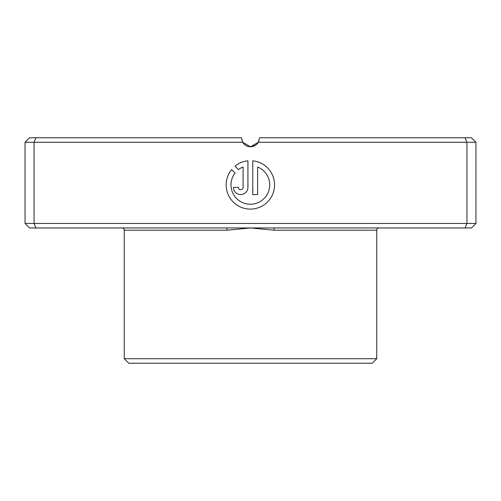 <?xml version="1.0" encoding="UTF-8"?>
<svg xmlns="http://www.w3.org/2000/svg" width="501" height="501" viewBox="0 0 501 501"><rect width="100%" height="100%" fill="white"/><g stroke="black" fill="none" stroke-linecap="round" stroke-linejoin="round"><path stroke-width="0.75" d="M274.467 227.955L29.559 227.955L25.05 223.446L475.95 223.446L471.441 227.955L274.467 227.955A2.255 0.42 -90 0 0 274.047 230.209L250.5 227.955L226.953 230.209L124.248 230.209C124.116 228.838 123.365 228.087 121.993 227.955M376.752 358.716L124.248 358.716L128.757 363.225L372.243 363.225L376.752 358.716L376.752 230.209A2.255 2.255 0 0 1 379.007 227.955M235.063 173.027A19.357 19.357 0 0 0 250.356 204.251A19.357 19.357 0 0 0 257.614 166.952L257.614 194.576L252.773 194.576L252.773 160.821A24.198 24.198 0 0 1 274.523 186.109A24.198 24.198 0 0 1 228.487 195.265A24.198 24.198 0 0 1 231.619 169.582L235.063 173.027M247.932 187.318A7.258 7.258 0 0 1 240.674 194.576A7.258 7.258 0 0 1 233.416 187.318L238.257 187.318A2.417 2.417 0 0 0 240.674 189.735A2.417 2.417 0 0 0 243.091 187.318L243.091 166.952A19.357 19.357 0 0 0 238.482 169.601L235.038 166.157A24.198 24.198 0 0 1 247.932 160.821L247.932 187.318M465.066 227.955L466.932 223.446L466.932 142.284L258.309 142.284A9.018 9.018 0 0 1 242.691 142.284L250.5 146.793L242.691 142.284L25.05 142.284L25.05 223.446M124.248 358.716L124.248 230.209M35.934 227.955L34.068 223.446L34.068 142.284L35.934 137.775L241.482 137.775L242.691 142.284M25.05 142.284L29.559 137.775L35.934 137.775M475.95 223.446L475.95 142.284L466.932 142.284L465.066 137.775L471.441 137.775L475.95 142.284M250.5 146.793L258.309 142.284L259.518 137.775L465.066 137.775M252.598 146.549L256.136 144.814M241.996 140.775L242.634 142.184M258.998 140.787L258.366 142.184M226.533 227.955A2.255 0.42 -90 0 1 226.953 230.209M376.752 230.209L274.047 230.209"/></g></svg>
